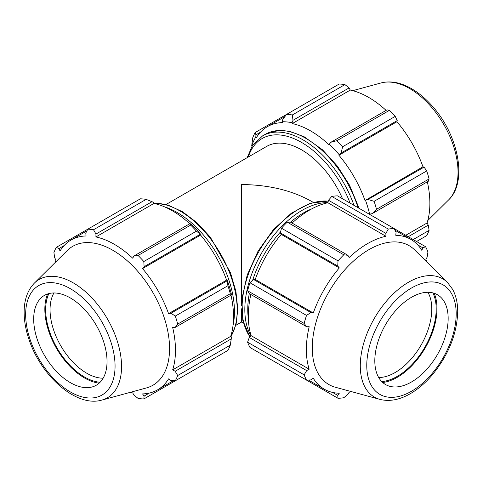 <?xml version="1.0" encoding="UTF-8"?>
<svg xmlns="http://www.w3.org/2000/svg" width="483" height="483" viewBox="0 0 483 483"><rect width="100%" height="100%" fill="white"/><g stroke="black" fill="none" stroke-linecap="round" stroke-linejoin="round"><path stroke-width="0.72" d="M235.825 325.343L241.5 322.064L241.5 308.8M241.5 305.328L241.5 184.536C268.566 184.79 291.823 190.35 311.269 201.218L313.225 202.347M166.055 204.496L266.694 146.391A69.769 40.282 60 0 1 342.568 198.779M427.908 292.293A51.862 29.946 -60 0 1 431.79 309.017A51.862 29.946 -60 0 1 378.69 377.537M341.131 152.972L342.622 146.747A93.026 53.71 -120 0 0 336.88 140.686L330.964 142.237L329.255 144.212A87.447 50.486 60 0 1 339.211 154.729L341.131 152.972L397.219 120.587L395.221 116.379L342.622 146.747M336.88 140.686L389.479 110.317L387.046 109.852L330.964 142.237M389.479 110.317A93.026 53.71 60 0 1 395.221 116.379M372.2 213.661L376.499 209.308A93.026 53.71 -120 0 0 374.12 201.308L367.986 199.485L365.504 200.27A87.447 50.486 60 0 1 369.628 214.15L372.2 213.661L428.282 181.276L429.097 178.945L376.499 209.308M374.12 201.308L426.718 170.94L424.074 167.106L367.986 199.485M426.718 170.94A93.026 53.71 60 0 1 429.097 178.945M413.2 239.556L429.097 230.379L428.282 225.132L408.25 236.7M429.097 230.379A93.026 53.71 60 0 1 426.718 235.638L416.563 241.5M255.96 134.805L255.09 132.583A93.026 53.71 -120 0 0 252.712 137.842L251.685 146.059A87.447 50.486 60 0 1 255.815 136.943L255.96 134.805L260.482 132.197M292.988 120.309L349.07 87.93L344.928 84.597A93.026 53.71 60 0 0 339.187 84.03L286.588 114.399L282.815 119.301L282.108 121.758A87.447 50.486 60 0 1 292.064 122.742L292.988 120.309L292.33 114.966A93.026 53.71 -120 0 0 286.588 114.399L255.09 132.583M344.928 84.597L292.33 114.966M349.07 87.93L350.302 90.073A86.517 49.948 60 0 1 386.11 110.396M397.219 120.587L396.948 121.716A86.517 49.948 60 0 1 422.963 166.774L424.074 167.106M427.346 181.819A86.517 49.948 60 0 1 427.044 222.989L428.282 225.132M405.774 235.269L427.044 222.989M365.504 200.27L422.963 166.774M329.255 144.212L329.056 144.828A86.517 49.948 -120 0 0 292.263 123.582L350.302 90.073M282.108 121.758L282.41 122.61A86.517 49.948 -120 0 0 267.401 126.649A86.517 49.948 -120 0 0 256.395 137.625L255.815 136.943M369.006 214.041A86.517 49.948 -120 0 0 369 214.017L369.628 214.15M364.925 200.282A86.517 49.948 -120 0 0 338.909 155.224L396.948 121.716M338.909 155.224L339.211 154.729M292.263 123.582L292.064 122.742M447.469 282.446L414.655 249.916A80.196 46.302 120 0 0 328.887 291.949A80.196 46.302 120 0 0 335.371 387.245L379.952 399.399C389.159 401.675 398.904 399.984 409.192 394.321C417.215 389.872 424.738 383.605 431.76 375.508C448.315 355.524 456.966 334.26 457.709 311.71C457.721 303.07 456.006 295.584 452.571 289.251L447.469 282.446A68.296 39.431 120 0 0 374.428 318.243A68.296 39.431 120 0 0 379.952 399.399M448.158 318.466A51.862 29.946 120 0 0 441.015 297.48A51.862 29.946 120 0 0 385.549 324.667A51.862 29.946 120 0 0 389.745 386.291A51.862 29.946 120 0 0 428.029 367.877A51.862 29.946 120 0 0 448.158 318.466M381.733 381.582A54.977 31.739 120 0 0 436.191 309.017A54.977 31.739 120 0 0 432.931 292.903M382.705 382.5A56.125 32.403 120 0 0 437 308.546A56.125 32.403 120 0 0 434.211 293.284M281.48 365.649L338.022 398.3L337.738 395.408L332.539 392.407M338.022 398.3A93.026 53.71 120 0 0 343.769 397.732L347.905 394.4L349.143 392.256A86.517 49.948 120 0 0 351.594 391.671M247.598 342.205L304.145 374.856L306.669 370.594L249.27 337.454L247.598 342.205A93.026 53.71 120 0 0 249.977 347.464L306.524 380.115L310.883 379.904L313.274 378.213A86.517 49.948 120 0 0 324.28 389.189A86.517 49.948 120 0 0 339.289 393.228L337.738 395.408M249.27 337.454L251.148 335.679A86.517 49.948 -60 0 1 250.846 294.509M247.598 290.772L249.27 293.598L306.669 326.737L304.145 323.417L247.598 290.772A93.026 53.71 120 0 1 249.977 282.766L306.524 315.411A93.026 53.71 120 0 0 304.145 323.417M306.524 315.411L310.883 312.561L253.478 279.422L249.977 282.766M253.478 279.422L255.229 279.464A86.517 49.948 -60 0 1 281.245 234.406L280.333 232.909L337.738 266.048L338.022 260.856L281.48 228.205L280.333 232.909M287.222 222.144L343.769 254.789L347.905 255.314L290.506 222.174L287.222 222.144A93.026 53.71 120 0 0 281.48 228.205M292.088 223.086A86.517 49.948 -60 0 1 327.891 202.763L328.482 200.252L385.881 233.386L388.314 229.075L331.767 196.424L328.482 200.252M388.314 229.075A93.026 53.71 120 0 1 394.056 228.501L337.508 195.856A93.026 53.71 120 0 0 331.767 196.424M304.145 374.856A93.026 53.71 120 0 0 306.524 380.115M343.769 254.789A93.026 53.71 120 0 0 338.022 260.856M394.056 228.501L396.054 232.383L395.782 235.299A86.517 49.948 120 0 1 410.791 239.339A86.517 49.948 120 0 1 421.798 250.321L422.909 247.888L425.553 246.692L394.056 228.507M417.71 244.887L422.909 247.888M426.598 261.756A86.517 49.948 120 0 0 425.879 259.341L427.123 257.197L427.932 251.951A93.026 53.71 120 0 0 425.553 246.692M306.669 326.737L309.192 326.707A86.517 49.948 120 0 0 309.192 369.193L306.669 370.594M251.148 335.679L309.192 369.193M281.245 234.406L339.289 267.914A86.517 49.948 120 0 0 313.274 312.978L310.883 312.561M337.738 266.048L339.289 267.914M255.229 279.464L313.274 312.978M327.891 202.763L385.929 236.278A86.517 49.948 120 0 0 349.143 257.517L347.905 255.314M385.881 233.386L385.929 236.278M146.126 199.376L93.527 229.745A93.026 53.71 -120 0 0 87.785 229.177L140.384 198.809A93.026 53.71 60 0 1 146.126 199.376L152.042 201.683L153.751 202.6L153.95 203.44A86.517 49.948 60 0 1 189.759 223.762M200.898 234.581A87.447 50.486 -120 0 0 190.942 224.07L190.018 223.605L190.676 225.096A93.026 53.71 60 0 1 196.418 231.158L200.898 234.581L200.596 235.076A86.517 49.948 60 0 1 226.612 280.14L227.191 280.122L227.916 285.719A93.026 53.71 60 0 1 230.294 293.718L231.254 295.028L231.321 294.002A87.447 50.486 -120 0 0 227.191 280.122M230.995 295.185A86.517 49.948 60 0 1 230.693 336.355L231.321 336.947L231.254 338.885L230.294 345.158A93.026 53.71 60 0 1 227.916 350.416L175.317 380.785L170.958 380.574L168.567 378.883A86.517 49.948 -120 0 1 157.561 389.859A86.517 49.948 -120 0 1 142.551 393.905L144.103 396.078L143.819 398.97L196.418 368.601M153.95 203.44L95.912 236.948L95.96 234.062L152.042 201.683M93.527 229.745L95.96 234.062M58.932 248.558L56.288 247.362L87.785 229.177L85.787 233.054L86.059 235.97A86.517 49.948 -120 0 0 71.049 240.015A86.517 49.948 -120 0 0 60.043 250.991L58.932 248.558L64.13 245.557M130.253 392.341A86.517 49.948 -120 0 0 132.704 392.927L133.936 395.076L138.078 398.403A93.026 53.71 -120 0 0 143.819 398.97M230.693 336.355L172.648 369.863A86.517 49.948 -120 0 0 175.48 350.253A86.517 49.948 -120 0 0 172.648 327.377L175.172 327.414L231.254 295.028M230.294 293.718L177.696 324.087L175.172 327.414M200.596 235.076L142.551 268.59L144.103 266.725L200.191 234.346M196.418 231.158L143.819 261.526L144.103 266.725M231.254 338.885L175.172 371.264L177.696 375.526L230.294 345.158M175.172 371.264L172.648 369.863M101.895 400.069L146.47 387.921A80.196 46.302 -120 0 0 169.563 348.515A80.196 46.302 -120 0 0 130.543 263.778A80.196 46.302 -120 0 0 67.185 250.592L34.371 283.123C27.797 289.957 24.385 299.243 24.15 310.986C23.987 320.157 25.653 329.804 29.155 339.929C41.266 376.323 76.61 407.67 101.895 400.069A68.296 39.431 -120 0 0 121.559 366.512A68.296 39.431 -120 0 0 88.329 294.346A68.296 39.431 -120 0 0 34.371 283.123M177.696 324.087A93.026 53.71 -120 0 0 175.317 316.081L227.916 285.719M227.046 280.858L170.958 313.238L175.317 316.081M170.958 313.238L168.567 313.648A86.517 49.948 -120 0 0 142.551 268.59M143.819 261.526A93.026 53.71 -120 0 0 138.078 255.465L190.676 225.096M190.018 223.605L133.936 255.99L138.078 255.465M133.936 255.99L132.704 258.188A86.517 49.948 -120 0 0 95.912 236.948M56.288 247.362A93.026 53.71 -120 0 0 53.909 252.621L54.724 257.868L55.962 260.011A86.517 49.948 -120 0 0 55.243 262.426M175.317 380.785A93.026 53.71 -120 0 0 177.696 375.526M149.301 393.084L144.103 396.078M226.612 280.14L168.567 313.648M48.91 293.579A54.977 31.739 -120 0 0 57.036 348.001A54.977 31.739 -120 0 0 100.108 382.252M103.151 378.207A51.862 29.946 60 0 1 60.792 345.834A51.862 29.946 60 0 1 53.933 292.964M47.63 293.954A56.125 32.403 -120 0 0 56.463 348.334A56.125 32.403 -120 0 0 99.142 383.17M70.361 382.657A51.862 29.946 -120 0 0 92.102 386.968A51.862 29.946 -120 0 0 107.033 361.483A51.862 29.946 -120 0 0 81.802 306.681A51.862 29.946 -120 0 0 40.826 298.156A51.862 29.946 -120 0 0 37.632 340.521A51.862 29.946 -120 0 0 70.361 382.657M354.033 205.396A80.933 46.724 -120 0 0 262.577 135.88L265.312 134.304A80.933 46.724 60 0 1 358.066 207.726M248.316 157.005A78.856 45.529 60 0 1 295.614 139.358A78.856 45.529 60 0 1 350.109 203.132M327.933 202.576A80.933 46.724 120 0 0 261.587 253.092A80.933 46.724 120 0 0 251.009 335.812M248.359 318.587A78.856 45.529 -60 0 1 249.288 293.61M252.687 280.182A78.856 45.529 -60 0 1 280.593 231.846M290.531 222.186A78.856 45.529 -60 0 1 311.692 208.891M249.953 336.808A80.933 46.724 -60 0 1 258.852 251.516A80.933 46.724 -60 0 1 328.271 201.163M233.005 325.59A80.933 46.724 -120 0 0 234.46 311.65A80.933 46.724 -120 0 0 164.431 206.809M153.884 203.156A80.933 46.724 60 0 1 237.189 310.074A80.933 46.724 60 0 1 230.904 336.554M448.635 199.884C467.858 181.783 458.379 135.5 432.919 106.815C425.903 98.725 418.381 92.458 410.357 88.009C400.069 82.345 390.324 80.649 381.111 82.931A68.296 39.431 60 0 1 443.889 124.656A68.296 39.431 60 0 1 448.635 199.884L427.763 220.574M456.187 313.829A63.225 36.503 -60 0 1 389.129 397.249A63.225 36.503 -60 0 1 389.129 307.834A63.225 36.503 -60 0 1 456.187 313.829M115.063 366.12A63.225 36.503 60 0 1 48.004 372.109A63.225 36.503 60 0 1 48.004 282.7A63.225 36.503 60 0 1 115.063 366.12M265.312 134.304L278.836 130.386L289.559 131.298L304.018 136.671L322.547 149.839L337.303 166.013L349.565 185.237L359.111 208.33M262.577 135.88L252.422 145.637L247.181 157.657M249.868 336.886L242.768 320.283L241.898 298.917L247.205 275.014L258.091 251.082L273.372 229.691L291.418 213.136L310.364 203.204L328.295 201.049M153.848 202.987L167.836 205.009L182.496 211.735L196.943 222.675L210.298 237.123L230.439 272.623L235.921 291.382L237.799 309.223L236.096 324.286L231.025 336.669M267.401 126.649L284.952 116.518M381.111 82.931L352.753 90.659M241.5 322.064L243.456 323.193M308.408 380.024L324.28 389.189M394.919 230.18L410.791 239.339M173.433 380.695L157.561 389.859M86.922 230.85L71.049 240.015"/></g></svg>
